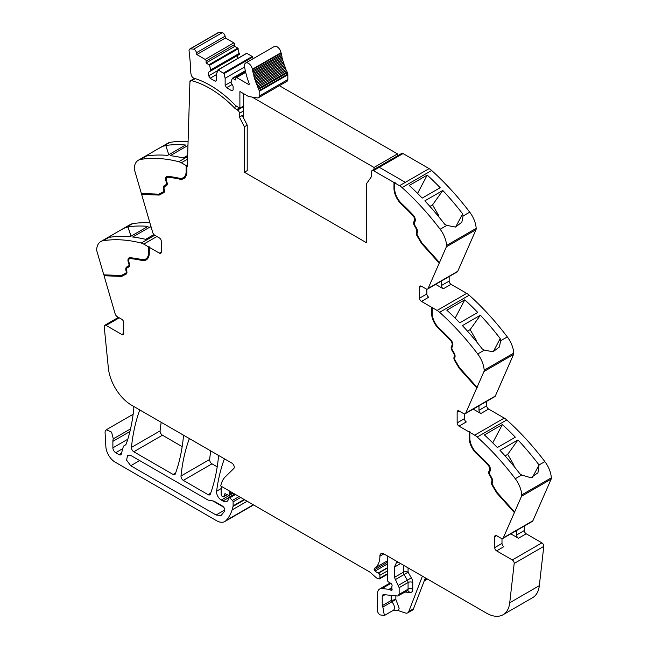 <?xml version="1.0" encoding="UTF-8"?>
<svg xmlns="http://www.w3.org/2000/svg" width="648" height="648" viewBox="0 0 648 648"><rect width="100%" height="100%" fill="white"/><g stroke="black" fill="none" stroke-linecap="round" stroke-linejoin="round"><path stroke-width="0.97" d="M394.681 182.906L399.524 185.701A13.284 7.671 60 0 1 402.052 187.564L431.641 170.481A13.284 7.671 60 0 0 429.114 168.618L405.34 182.347L429.114 168.618L403.032 153.56L379.25 167.289L405.34 182.347L379.25 167.289L403.032 153.56A2.657 1.531 60 0 0 401.703 153.43L372.114 170.513A2.657 1.531 60 0 1 373.442 170.643L393.976 182.501L395.15 182.639L394.681 182.906L394.681 188.673A13.948 8.051 -120 0 0 396.608 196.555A13.948 8.051 -120 0 0 401.639 203.577A179.998 103.923 -120 0 1 413.149 215.023A4.982 2.876 -120 0 1 414.987 221.559L414.445 222.588A2.657 1.531 -120 0 0 414.817 225.253L416.551 228.242A4.649 2.681 -120 0 1 417.312 232.664L417.142 233.11A2.657 1.531 -120 0 0 417.612 235.702L422.034 243.097L439.482 262.562L446.399 246.783L475.988 229.7L457.739 271.31A3.321 1.92 60 0 1 457.229 271.909L427.64 288.992A3.321 1.92 60 0 1 425.979 288.83L421.451 286.222A2.657 1.531 -120 0 0 420.123 286.092A2.657 1.531 -120 0 0 419.572 287.307L419.572 298.153A2.657 1.531 -120 0 0 421.451 301.401L428.733 297.205A2.657 1.531 -120 0 1 426.854 293.949L419.572 298.153M475.988 229.7A3.985 2.3 60 0 0 476.183 228.347A19.926 11.502 -120 0 0 469.735 212.163L463.061 216.019L462.623 213.824A199.26 115.044 -120 0 0 442.803 190.488L424.845 200.856A199.26 115.044 -120 0 1 444.658 224.192L446.82 225.399L440.146 229.246A199.26 115.044 -120 0 0 402.052 187.564M469.735 212.163A199.26 115.044 -120 0 0 469.695 212.115A199.26 115.044 -120 0 0 468.642 210.738A199.26 115.044 -120 0 0 464.721 205.74A199.26 115.044 -120 0 0 431.641 170.481M427.218 175.09A199.26 115.044 -120 0 1 440.178 187.718L422.213 198.094A199.26 115.044 -120 0 0 409.253 185.466L427.218 175.09L417.579 193.388M476.183 228.347L446.594 245.43A19.926 11.502 -120 0 0 440.146 229.246M463.061 216.019L461.846 222.232L455.479 227.059L446.82 225.399M446.594 245.43A3.985 2.3 60 0 1 446.399 246.783M427.64 288.992A3.321 1.92 60 0 0 428.15 288.392L439.482 262.562M449.161 276.566L449.161 281.07A2.657 1.531 60 0 0 451.04 284.326L466.69 293.358A13.284 7.671 60 0 1 469.217 295.213A199.26 115.044 -120 0 1 502.297 330.472A199.26 115.044 -120 0 1 506.218 335.478A199.26 115.044 -120 0 1 507.303 336.903L500.637 340.751L500.199 338.556A199.26 115.044 -120 0 0 480.379 315.22L462.413 325.596A199.26 115.044 -120 0 1 482.234 348.932L484.388 350.131L477.714 353.978A199.26 115.044 -120 0 0 439.628 312.296L469.217 295.213M435.634 284.375L443.297 288.797A2.657 1.531 60 0 1 441.418 285.541L441.418 281.038M431.552 307.233L432.022 306.966L432.022 312.733L431.552 313L431.552 307.233L421.451 301.401M439.628 312.296A13.284 7.671 60 0 0 437.1 310.441L432.257 307.638L432.726 307.371L432.022 306.966M464.786 299.83A199.26 115.044 -120 0 1 477.746 312.449L459.78 322.826A199.26 115.044 -120 0 0 446.828 310.198L464.786 299.83L455.155 318.127M507.303 336.903A19.926 11.502 -120 0 1 513.759 353.079L484.169 370.162A19.926 11.502 -120 0 0 477.714 353.978M500.637 340.751L499.422 346.964L493.055 351.791L484.388 350.131M484.169 370.162A3.985 2.3 60 0 1 483.967 371.515L513.556 354.432L495.315 396.041A3.321 1.92 60 0 1 494.797 396.649L465.207 413.732A3.321 1.92 60 0 1 463.547 413.562L459.027 410.954A2.657 1.531 -120 0 0 457.699 410.824A2.657 1.531 -120 0 0 457.148 412.039L457.148 422.885A2.657 1.531 -120 0 0 459.027 426.141L466.309 421.937A2.657 1.531 -120 0 1 464.43 418.681L457.148 422.885M513.759 353.079A3.985 2.3 60 0 1 513.556 354.432M465.207 413.732A3.321 1.92 60 0 0 465.726 413.124L483.967 371.515M486.737 401.298L486.737 405.802A2.657 1.531 60 0 0 488.616 409.058L504.257 418.09A13.284 7.671 60 0 1 506.785 419.945A199.26 115.044 -120 0 1 539.873 455.204A199.26 115.044 -120 0 1 543.794 460.21A199.26 115.044 -120 0 1 544.838 461.587A199.26 115.044 -120 0 1 544.879 461.635L539.031 464.94A199.26 115.044 -120 0 0 537.978 463.563A199.26 115.044 -120 0 0 517.955 439.952L499.989 450.328A199.26 115.044 -120 0 1 520.012 473.931L521.681 475.025L515.29 478.718A199.26 115.044 -120 0 0 477.195 437.027L506.785 419.945M473.21 409.107L480.865 413.529A2.657 1.531 60 0 1 478.985 410.273L478.985 405.769M469.128 431.965L469.598 431.698L469.598 437.465L469.128 437.732L469.128 431.965L459.027 426.141M477.195 437.027A13.284 7.671 60 0 0 474.668 435.173L469.832 432.378L470.302 432.103L469.598 431.698M502.362 424.562A199.26 115.044 -120 0 1 515.322 437.189L497.356 447.557A199.26 115.044 -120 0 0 484.396 434.93L502.362 424.562L492.723 442.859M544.879 461.635A19.926 11.502 -120 0 1 551.327 477.811L521.737 494.894A19.926 11.502 -120 0 0 515.29 478.718M539.047 465.005L537.937 472.789L530.898 477.738L521.681 475.025M521.737 494.894A3.985 2.3 60 0 1 521.543 496.247L551.132 479.164L532.891 520.773A3.321 1.92 60 0 1 532.373 521.381L502.783 538.464A3.321 1.92 60 0 1 501.123 538.294L496.603 535.685A2.657 1.531 -120 0 0 495.275 535.556A2.657 1.531 -120 0 0 494.724 536.771L494.724 547.617A2.657 1.531 -120 0 0 496.603 550.873L512.325 559.953A2.657 1.531 60 0 1 514.188 563.46L509.733 602.762A33.21 19.173 60 0 1 503.034 614.758A33.21 19.173 60 0 1 486.429 613.113L383.883 553.91A5.978 3.451 60 0 0 382.49 553.384A5.581 3.224 -120 0 0 381.048 553.611A5.581 3.224 -120 0 0 379.89 556.162A26.568 15.341 -120 0 1 374.528 568.239A1.823 1.053 -120 0 0 374.309 569.859A1.847 1.061 -120 0 0 375.119 571.058A10.684 6.164 -120 0 0 378.205 573.035L378.537 573.164A1.66 0.956 -120 0 1 379.89 575.286L379.89 578.105A1.66 0.956 -120 0 1 379.542 578.866A1.66 0.956 -120 0 1 379.023 578.915L378.173 578.688A6.683 3.864 -120 0 1 375.743 577.279L370.454 572.589A6.658 3.848 -120 0 0 369.239 571.706L220.733 485.968A36.531 21.092 -120 0 1 225.31 476.815L233.782 468.545A3.321 1.92 60 0 0 234.001 465.831A3.321 1.92 60 0 0 231.903 463.126L131.657 405.251A33.21 19.173 -120 0 1 108.354 367.983L104.223 326.77A2.657 1.531 60 0 1 104.757 325.28A2.657 1.531 60 0 1 106.086 325.409L121.808 334.49A2.657 1.531 -120 0 0 123.136 334.619A2.657 1.531 -120 0 0 123.687 333.404L123.687 322.558A2.657 1.531 -120 0 0 121.808 319.302L117.288 316.694A3.321 1.92 60 0 1 115.109 313.737L104.053 275.74L104.344 274.857M551.327 477.811A3.985 2.3 60 0 1 551.132 479.164M489.491 470.31L489.961 470.043A3.985 2.3 -120 0 0 488.495 464.819L488.025 465.086A3.985 2.3 -120 0 1 489.491 470.31L488.957 471.339A3.653 2.106 -120 0 0 489.467 475.008L491.192 477.997A3.653 2.106 -120 0 1 491.792 481.472L491.621 481.918A3.653 2.106 -120 0 0 492.269 485.474L496.781 493.015L514.366 512.625L521.543 496.247M514.366 512.625L503.302 537.856A3.321 1.92 60 0 1 502.783 538.464M510.786 533.839L518.441 538.261A2.657 1.531 60 0 1 516.561 535.005L516.561 530.51M524.313 526.03L524.313 530.534A2.657 1.531 60 0 0 526.192 533.79L541.914 542.87A2.657 1.531 60 0 1 543.777 546.377L539.322 585.679A33.21 19.173 60 0 1 532.624 597.675L503.034 614.758M424.189 581.005L427.105 579.328A3.321 1.92 -120 0 0 427.429 579.053M425.396 577.878L413.481 608.804A6.642 3.831 -120 0 1 412.387 610.149L407.689 612.862A6.642 3.831 -120 0 1 405.348 612.984L398.455 610.691L393.279 610.351A5.646 3.256 -120 0 0 394.438 608.059A5.646 3.256 -120 0 0 391.789 601.879L382.863 607.03L384.361 615.503L380.376 614.944A3.321 1.92 60 0 1 377.541 610.651L377.541 593.584A9.963 5.751 60 0 1 379.606 589.024A9.963 5.751 60 0 1 381.891 588.578L389.092 589.291A1.66 0.956 60 0 1 389.545 589.445L390.93 590.247A1.66 0.956 60 0 0 391.757 590.328A1.66 0.956 60 0 0 392.024 589.04A3.321 1.92 60 0 1 391.87 587.971L391.87 586.829A3.321 1.92 60 0 1 392.024 585.946A1.66 0.956 60 0 0 390.971 583.492L388.533 581.977A1.66 0.956 60 0 1 387.407 579.968L387.407 557.572A3.321 1.92 -120 0 0 386.937 555.676L386.937 555.676M229.206 490.86L229.206 490.86A1.993 1.15 -120 0 0 229.214 491.97A3.321 1.92 60 0 1 229.36 492.998L231.142 491.97M232.413 492.707L229.36 494.473L229.36 492.998M229.36 494.473A1.66 0.956 60 0 1 229.019 495.234A1.66 0.956 60 0 1 228.29 495.202L225.504 493.873A1.66 0.956 60 0 0 224.775 493.849A1.66 0.956 60 0 0 224.475 494.278L225.302 493.8M226.938 494.562L223.933 496.295L224.475 494.278M223.933 496.295A1.66 0.956 60 0 1 223.625 496.733A1.66 0.956 60 0 1 222.799 496.643L222.086 496.238A1.328 0.769 60 0 1 221.146 494.61L221.146 491.127A36.531 21.092 -120 0 1 221.503 486.405L221.503 486.405M224.524 458.865L224.524 458.865A3.321 1.92 -120 0 0 224.184 459.408A232.47 134.217 60 0 0 216.61 491.184L221.251 488.511M244.15 499.478L233.11 505.853L233.11 501.836A1.328 0.769 60 0 0 232.438 500.41L229.684 497.875A1.66 0.956 60 0 0 228.517 497.543A1.66 0.956 60 0 0 228.177 498.304L228.177 499.681A1.66 0.956 60 0 1 228.064 500.191A7.979 4.609 60 0 1 226.93 501.414A7.979 4.609 60 0 1 222.944 501.017L221.26 500.045A6.642 3.831 60 0 1 216.61 491.184M233.11 505.853A3.329 1.92 60 0 1 233.045 506.42A63.115 36.434 60 0 1 232.332 509.182A63.115 36.434 60 0 1 232.097 509.935L247.172 501.228M130.532 428.903L113.295 438.85L111.569 432.095L106.321 429.745L105.324 430.993A5.978 3.451 -120 0 0 105.089 432.807L105.867 446.666A13.284 7.671 -120 0 0 115.239 462.202L216.537 520.692A16.605 9.59 -120 0 0 224.84 521.519A16.605 9.59 -120 0 0 226.184 520.433A63.099 36.434 -120 0 0 232.097 509.935M224.84 521.519L253.49 504.978A16.605 9.59 -120 0 0 253.579 504.922M113.295 438.85A9.963 5.751 -120 0 0 112.89 441.337L112.89 447.833A3.985 2.3 -120 0 0 115.709 452.717L119.07 454.661A3.321 1.92 -120 0 0 120.731 454.823A3.321 1.92 -120 0 0 121.338 453.956L123.144 447.233A6.642 3.831 -120 0 1 124.359 445.5A6.642 3.831 -120 0 1 124.756 445.322A6.974 4.026 -120 0 0 125.177 445.127A6.974 4.026 -120 0 0 126.336 443.702A6.974 4.026 -120 0 0 126.376 443.588A232.47 134.217 60 0 0 133.812 408.41A3.321 1.92 -120 0 0 133.35 406.231L133.35 406.231M154.718 235.256L141.215 243.049A199.26 115.044 -120 0 0 103.121 240.748A19.926 11.502 -120 0 0 100.756 241.583A19.926 11.502 -120 0 0 96.674 249.488A3.985 2.3 60 0 0 96.868 251.068L103.785 274.833L121.233 275.513L125.655 273.221A2.657 1.531 -120 0 0 125.688 273.197A2.657 1.531 -120 0 0 126.125 271.18L125.955 270.532A4.649 2.681 -120 0 1 126.716 266.992L128.442 265.996A2.657 1.531 -120 0 0 128.822 263.76L128.28 262.116A4.982 2.876 -120 0 1 128.984 257.92A4.982 2.876 -120 0 1 130.118 257.702A179.998 103.923 -120 0 1 141.62 259.54A13.948 8.051 -120 0 0 145.695 259.054A13.948 8.051 -120 0 0 148.578 252.671L148.578 246.904L143.743 244.11L156.889 236.52M149.874 222.75A199.26 115.044 -120 0 0 132.71 223.665A19.926 11.502 -120 0 0 130.345 224.5L110.63 235.888L109.755 236.812L110.022 237.225A199.26 115.044 -120 0 1 130.046 236.747L148.011 226.371A199.26 115.044 -120 0 0 127.988 226.857L130.92 236.237M132.71 223.665L120.471 230.202M126.036 227.521L127.867 226.922M153.916 234.568L145.638 239.347A199.26 115.044 -120 0 0 132.678 237.014L150.644 226.638A199.26 115.044 -120 0 1 151.024 226.687M141.215 243.049A13.284 7.671 60 0 1 143.743 244.11M129.73 258.674A3.985 2.3 -120 0 1 129.948 258.512A3.985 2.3 -120 0 1 130.856 258.333A179.002 103.348 -120 0 1 142.301 260.164L141.831 260.431A14.944 8.627 -120 0 0 146.189 259.921A14.944 8.627 -120 0 0 149.283 253.076L149.283 247.309L149.753 247.042L148.578 246.904M149.283 247.309L159.384 253.141A2.657 1.531 -120 0 0 160.712 253.271A2.657 1.531 -120 0 0 161.263 252.056L161.263 241.21A2.657 1.531 -120 0 0 159.384 237.954L154.864 235.346A3.321 1.92 60 0 1 152.685 232.389L141.62 194.392L141.912 193.509M141.361 193.485L134.444 169.719A3.985 2.3 60 0 1 134.241 168.14A19.926 11.502 -120 0 1 138.332 160.234A19.926 11.502 -120 0 1 140.697 159.4A199.26 115.044 60 0 1 178.783 161.7A13.284 7.671 60 0 1 181.31 162.761L186.154 165.556L186.154 171.323A13.948 8.051 -120 0 1 183.263 177.706A13.948 8.051 -120 0 1 179.196 178.192A179.998 103.923 -120 0 0 167.686 176.353A4.982 2.876 -120 0 0 166.552 176.572A4.982 2.876 -120 0 0 165.856 180.768L166.39 182.412A2.657 1.531 -120 0 1 166.018 184.648L164.292 185.644A4.649 2.681 -120 0 0 163.531 189.184L163.701 189.832A2.657 1.531 -120 0 1 163.264 191.849A2.657 1.531 -120 0 1 163.223 191.873L158.801 194.165L141.361 193.485M188.098 141.434A199.26 115.044 60 0 0 175.292 141.677A199.26 115.044 60 0 0 171.372 142.155A199.26 115.044 60 0 0 170.319 142.317A199.26 115.044 60 0 1 170.319 142.317A19.926 11.502 -120 0 0 167.921 143.151L148.19 154.54L147.323 155.463L147.801 155.852A199.26 115.044 60 0 1 167.621 155.399L185.587 145.022A199.26 115.044 60 0 0 165.767 145.476L168.796 154.718M170.286 142.317L158.047 148.846M163.612 146.173L165.767 145.476M187.969 145.436L170.246 155.666A199.26 115.044 60 0 1 183.214 157.999L187.661 155.431M183.497 177.568A13.948 8.051 -120 0 0 183.732 177.439A13.948 8.051 -120 0 0 186.624 171.056L186.624 165.289L186.154 165.556M186.624 165.289L187.329 166.236L189.953 80.943L194.692 78.538M372.114 170.513A2.657 1.531 60 0 0 371.563 171.72L371.539 176.556L366.501 183.724L366.501 242.741L244.393 172.238L247.212 170.61L247.212 125.153L242.255 115.466L239.436 117.094L244.393 126.781L247.212 125.153M139.895 410.006L139.895 410.006A3.321 1.92 -120 0 0 139.555 410.549A232.47 134.217 60 0 0 131.455 447.412A3.321 1.92 60 0 0 133.788 451.769L162.437 435.221A3.321 1.92 60 0 1 160.105 430.871A232.47 134.217 60 0 1 161.174 422.294M133.788 451.769L173.097 474.458L175.649 472.991M162.437 435.221L182.177 446.626M182.939 434.857L182.939 434.857A3.321 1.92 -120 0 1 183.392 437.044A232.47 134.217 60 0 1 175.316 473.915A3.321 1.92 60 0 1 174.758 474.628A3.321 1.92 60 0 1 173.097 474.458M189.491 438.639L189.491 438.639A3.321 1.92 -120 0 0 189.151 439.182A232.47 134.217 60 0 0 181.003 476.013A3.321 1.92 60 0 0 183.335 480.37L208.113 494.675L210.665 493.201M183.335 480.37L211.985 463.83L217.21 466.852M217.979 455.09L217.979 455.09A3.321 1.92 -120 0 1 218.433 457.277A232.47 134.217 60 0 1 210.333 494.132A3.321 1.92 60 0 1 209.774 494.837A3.321 1.92 60 0 1 208.113 494.675M211.985 463.83A3.321 1.92 60 0 1 209.652 459.473A232.47 134.217 60 0 1 210.73 450.903M439.684 262.894L422.099 243.275L417.596 235.734A3.653 2.106 -120 0 1 416.948 232.178L417.118 231.733A3.653 2.106 -120 0 0 416.518 228.258L414.793 225.269A3.653 2.106 -120 0 1 414.275 221.6L414.817 220.579A3.985 2.3 -120 0 0 413.351 215.347A179.002 103.348 -120 0 0 401.906 203.966A14.944 8.627 -120 0 1 394.446 188.001L394.446 182.234M394.446 188.001L393.976 188.268L393.976 182.501M455.674 227.019L462.623 213.824M429.932 206.42L432.556 204.898L442.803 190.488M432.556 204.898L438.413 215.039A1.993 1.15 60 0 1 438.809 216.149L438.915 216.95M417.118 231.733L416.478 232.454A3.653 2.106 -120 0 0 417.126 236.01L421.629 243.551L422.099 243.275M421.629 243.551L439.214 263.169M426.854 289.138L426.854 293.949M432.257 307.638L432.257 313.405A13.948 8.051 -120 0 0 434.184 321.286A13.948 8.051 -120 0 0 439.214 328.309A179.998 103.923 -120 0 1 450.725 339.763A4.982 2.876 -120 0 1 452.555 346.291L452.02 347.32A2.657 1.531 -120 0 0 452.393 349.985L454.118 352.974A4.649 2.681 -120 0 1 454.888 357.396L454.71 357.842A2.657 1.531 -120 0 0 455.188 360.434L459.61 367.829L477.05 387.293M432.022 312.733A14.944 8.627 -120 0 0 439.474 328.698L439.004 328.965A179.002 103.348 -120 0 1 450.449 340.354A3.985 2.3 -120 0 1 451.923 345.578L451.381 346.607A3.653 2.106 -120 0 0 451.899 350.268L453.624 353.265A3.653 2.106 -120 0 1 454.224 356.74L454.054 357.186A3.653 2.106 -120 0 0 454.702 360.742L459.205 368.283L459.675 368.007L455.171 360.474A3.653 2.106 -120 0 1 454.523 356.91L454.054 357.186M451.923 345.578L452.393 345.311A3.985 2.3 -120 0 0 450.919 340.087A179.002 103.348 -120 0 0 439.474 328.698M452.393 345.311L451.85 346.332A3.653 2.106 -120 0 0 452.369 350.001L454.094 352.99L453.624 353.265M454.224 356.74L454.694 356.465A3.653 2.106 -120 0 0 454.094 352.99M454.694 356.465L454.523 356.91M477.26 387.626L459.675 368.007M467.5 331.152L470.132 329.63L480.379 315.22M470.132 329.63L475.988 339.779A1.993 1.15 60 0 1 476.377 340.88L476.491 341.682M493.25 351.759L500.199 338.556M459.205 368.283L476.79 387.901M464.43 413.878L464.43 418.681M469.832 432.378L469.832 438.145A13.948 8.051 -120 0 0 471.76 446.018A13.948 8.051 -120 0 0 476.79 453.041A179.998 103.923 -120 0 1 488.292 464.495A4.982 2.876 -120 0 1 490.131 471.023L489.588 472.052A2.657 1.531 -120 0 0 489.969 474.717L491.694 477.706A4.649 2.681 -120 0 1 492.456 482.128L492.286 482.574A2.657 1.531 -120 0 0 492.755 485.166L497.178 492.561L514.625 512.025M469.598 437.465A14.944 8.627 -120 0 0 477.05 453.43L476.58 453.697A179.002 103.348 -120 0 1 488.025 465.086M488.495 464.819A179.002 103.348 -120 0 0 477.05 453.43M489.961 470.043L489.426 471.064A3.653 2.106 -120 0 0 489.937 474.733L491.662 477.722L491.192 477.997M491.792 481.472L492.261 481.197A3.653 2.106 -120 0 0 491.662 477.722M492.261 481.197L492.091 481.642A3.653 2.106 -120 0 0 492.739 485.206L497.251 492.739L514.836 512.349M505.075 455.884L507.708 454.37L517.955 439.952M507.708 454.37L513.564 464.511A1.993 1.15 60 0 1 513.953 465.612L514.058 466.414M532.437 477.463L539.031 464.94M501.998 538.61L501.998 543.413A2.657 1.531 -120 0 0 503.877 546.669L496.603 550.873M382.863 607.03L382.239 605.653L382.239 596.298L383.689 594.629L397.694 596.014L399.144 594.346L399.144 587.671L394.446 577.368L394.446 567.065L396.511 562.505L397.977 562.051M382.928 594.775L383.689 594.629M405.057 592.053L409.868 592.531L407.843 590.579L397.694 596.014M407.689 612.862A6.642 3.831 -120 0 0 408.783 611.518L422.407 576.153M130.734 455.423L208.113 500.102L213.929 501.123L222.515 506.088C224.483 507.651 225.18 509.377 224.597 511.256L221.065 515.5L216.084 515.006L130.734 465.734L126.611 460.169L127.583 455.115L130.734 455.423M126.23 274.031L121.63 276.429L104.522 275.473M121.63 276.429L104.053 275.74M142.301 260.164A14.944 8.627 -120 0 0 146.424 259.775M149.048 246.637L149.048 252.404L148.578 252.671M145.922 258.916A13.948 8.051 -120 0 0 146.165 258.787A13.948 8.051 -120 0 0 149.048 252.404M129.227 257.807A4.982 2.876 -120 0 0 128.887 258.171A4.982 2.876 -120 0 0 128.75 261.841L129.292 263.493L128.822 263.76M125.72 273.181L126.125 272.946A2.657 1.531 -120 0 0 126.158 272.93A2.657 1.531 -120 0 0 126.595 270.904L126.425 270.265A4.649 2.681 -120 0 1 127.186 266.717L128.912 265.721A2.657 1.531 -120 0 0 129.292 263.493M126.344 273.958L122.099 276.153M131.034 236.172L127.988 226.857M153.77 234.657L153.584 234.171M152.086 230.332L150.644 226.638M163.806 192.683L159.206 195.08L142.09 194.125M159.206 195.08L141.62 194.392M166.803 176.459A4.982 2.876 -120 0 0 166.463 176.823A4.982 2.876 -120 0 0 166.325 180.492L166.86 182.145L166.39 182.412M163.296 191.832L163.693 191.597A2.657 1.531 -120 0 0 163.733 191.581A2.657 1.531 -120 0 0 164.171 189.556L164.001 188.916A4.649 2.681 -120 0 1 164.762 185.369L166.487 184.372A2.657 1.531 -120 0 0 166.86 182.145M163.92 192.61L159.675 194.805M183.992 178.427A14.944 8.627 -120 0 1 179.877 178.816A179.002 103.348 -120 0 0 168.431 176.985A3.985 2.3 -120 0 0 167.524 177.163A3.985 2.3 -120 0 0 167.297 177.325M179.877 178.816L179.407 179.083A14.944 8.627 -120 0 0 183.765 178.573A14.944 8.627 -120 0 0 186.859 171.728L186.859 165.961M244.393 126.781L244.393 172.238M393.976 188.268A14.944 8.627 -120 0 0 401.436 204.233A179.002 103.348 -120 0 1 412.881 215.622A3.985 2.3 -120 0 1 414.347 220.846L413.805 221.875A3.653 2.106 -120 0 0 414.323 225.536L416.048 228.525A3.653 2.106 -120 0 1 416.648 232.008M189.953 80.943L190.423 81.235A2.657 1.531 60 0 1 190.836 80.765A2.657 1.531 60 0 1 191.67 80.684L195.259 78.619M179.407 179.083A179.002 103.348 -120 0 0 167.962 177.26A3.985 2.3 -120 0 0 167.054 177.439A3.985 2.3 -120 0 0 166.487 180.792L167.03 182.436A3.653 2.106 -120 0 1 166.52 185.506L164.786 186.503A3.653 2.106 -120 0 0 164.187 189.289L164.357 189.937A3.653 2.106 -120 0 1 163.758 192.715A3.653 2.106 -120 0 1 163.709 192.739M141.831 260.431A179.002 103.348 -120 0 0 130.386 258.609A3.985 2.3 -120 0 0 129.478 258.787A3.985 2.3 -120 0 0 128.92 262.14L129.454 263.785A3.653 2.106 -120 0 1 128.944 266.855L127.219 267.851A3.653 2.106 -120 0 0 126.619 270.637L126.789 271.285A3.653 2.106 -120 0 1 126.19 274.064A3.653 2.106 -120 0 1 126.141 274.088M496.781 493.015L497.251 492.739M469.128 437.732A14.944 8.627 -120 0 0 476.58 453.697M431.552 313A14.944 8.627 -120 0 0 439.004 328.965M391.165 595.366L391.165 600.502A1.328 0.769 -120 0 0 391.789 601.879L395.855 599.449L391.165 600.502L382.239 605.653M212.657 500.823L223.795 507.254M128.912 265.721L128.442 265.996M127.186 266.717L126.716 266.992L127.186 266.717M166.487 184.372L166.018 184.648M164.762 185.369L164.292 185.644L164.762 185.369M239.436 117.094L239.42 113.319A2.657 1.531 60 0 1 239.42 113.319L243.454 110.986M236.593 106.248L234.203 107.625A9.963 5.751 -120 0 0 236.698 109.593L237.541 110.079A2.657 1.531 60 0 1 239.42 113.311M234.203 107.625A97.637 56.368 -120 0 0 191.67 80.684M226.549 87.731L225.139 85.293L225.139 78.246L224.022 73.637L218.246 69.927L216.683 73.362L216.683 80.409L215.274 81.227L210.106 78.246L208.696 75.8L208.696 72.139L210.697 70.988L210.697 69.903L209.579 65.294L206.113 62.921L206.113 61.025A1.328 0.769 -120 0 0 205.173 59.397L196.781 54.545L196.449 52.723A3.151 1.814 -120 0 0 193.606 49.208A26.398 15.236 -120 0 0 190.196 48.94A3.151 1.814 -120 0 0 189.702 49.086A3.151 1.814 -120 0 0 189.07 50.917A252.566 145.824 -120 0 1 190.812 72.568A5.654 3.264 -120 0 0 191.038 74.034A5.654 3.264 -120 0 0 191.103 74.253A3.321 1.92 -120 0 0 193.987 78.222A97.637 56.376 -120 0 1 196.611 79.064A97.637 56.368 -120 0 1 234.673 104.644A9.963 5.751 -120 0 0 237.168 106.612L239.89 108.176L239.89 91.635A0.996 0.575 -120 0 1 240.278 91.724L248.208 96.301A3.151 1.814 -120 0 0 248.97 96.584L257.483 97.929A3.653 2.106 -120 0 0 258.431 97.775A3.653 2.106 -120 0 0 259.184 96.107L259.184 91.319A3.653 2.106 -120 0 0 259.127 90.647A3.661 2.114 -120 0 0 258.69 89.278A52.804 30.488 -120 0 1 258.366 88.565A0.996 0.575 -120 0 0 257.774 87.229A52.804 30.488 -120 0 1 257.28 86.062A0.996 0.575 -120 0 0 256.738 84.718A52.804 30.488 -120 0 1 256.284 83.543A0.996 0.575 -120 0 0 255.782 82.199A52.804 30.488 -120 0 1 255.369 81.016A0.996 0.575 -120 0 0 254.923 79.672A52.804 30.488 -120 0 1 254.559 78.497A0.996 0.575 -120 0 0 254.154 77.153A52.804 30.488 -120 0 1 253.83 75.978A0.996 0.575 -120 0 0 253.481 74.642A52.804 30.488 -120 0 1 253.206 73.483A0.996 0.575 -120 0 0 252.906 72.155A52.804 30.488 -120 0 1 252.671 71.005A0.996 0.575 -120 0 0 252.428 69.692A52.804 30.488 -120 0 1 252.356 69.239A5.646 3.256 -120 0 0 249.585 64.184A5.646 3.256 -120 0 0 245.624 63.059A5.646 3.256 -120 0 0 244.547 66.663A64.095 37.001 -120 0 0 249.148 83.576A0.996 0.575 -120 0 1 249.026 84.475A0.996 0.575 -120 0 1 248.532 84.426L236.642 77.566A1.328 0.769 -120 0 0 235.977 77.501A1.328 0.769 -120 0 0 235.702 78.108L235.702 80.004L232.357 78.23L231.125 81.697L231.125 82.782L233.118 86.241L233.118 89.902L231.709 90.712L226.549 87.731L232.122 84.515M206.113 62.921L234.762 46.381L234.762 44.485A1.328 0.769 -120 0 0 233.823 42.857L225.423 38.005L225.099 36.183A3.151 1.814 -120 0 0 222.256 32.667A26.398 15.236 -120 0 0 218.846 32.4A3.151 1.814 -120 0 0 218.352 32.546L189.702 49.086M234.762 46.381L237.784 48.122L209.134 64.662M210.697 70.988L239.347 54.448L237.784 48.122M237.346 58.668L237.346 55.598L208.696 72.139M218.246 69.927L246.451 53.501M246.896 53.387L252.226 56.465L223.576 73.005M224.022 73.637L252.671 57.097L252.226 56.465M252.671 57.097L253.076 58.757M258.431 97.775L287.08 81.235A3.653 2.106 -120 0 0 287.834 79.566L287.834 74.779A3.653 2.106 -120 0 0 287.777 74.107A3.661 2.114 -120 0 0 287.339 72.73A52.804 30.488 -120 0 1 287.015 72.025A0.996 0.575 -120 0 0 286.424 70.689A52.804 30.488 -120 0 1 285.93 69.522A0.996 0.575 -120 0 0 285.387 68.178A52.804 30.488 -120 0 1 284.934 67.003A0.996 0.575 -120 0 0 284.432 65.659A52.804 30.488 -120 0 1 284.018 64.476A0.996 0.575 -120 0 0 283.573 63.131A52.804 30.488 -120 0 1 283.2 61.957A0.996 0.575 -120 0 0 282.803 60.612A52.804 30.488 -120 0 1 282.479 59.438A0.996 0.575 -120 0 0 282.131 58.101A52.804 30.488 -120 0 1 281.856 56.943A0.996 0.575 -120 0 0 281.556 55.615A52.804 30.488 -120 0 1 281.321 54.464A0.996 0.575 -120 0 0 281.078 53.152A52.804 30.488 -120 0 1 281.005 52.699A5.646 3.256 -120 0 0 278.235 47.644A5.646 3.256 -120 0 0 274.274 46.518L245.624 63.059M287.015 72.025L258.366 88.565M286.424 70.689L257.774 87.229M285.93 69.522L257.28 86.062M285.387 68.178L256.738 84.718M284.934 67.003L256.284 83.543M284.432 65.659L255.782 82.199M284.018 64.476L255.369 81.016M283.573 63.131L254.923 79.672M283.2 61.957L254.559 78.497M282.803 60.612L254.154 77.153M282.479 59.438L253.83 75.978M282.131 58.101L253.481 74.642M281.856 56.943L253.206 73.483M281.556 55.615L252.906 72.155M281.321 54.464L252.671 71.005M281.078 53.152L252.428 69.692M225.139 85.293L231.125 81.834M225.139 78.246L244.604 67.003M210.106 78.246L216.683 74.447M208.696 75.8L217.59 70.672M210.697 69.903L239.347 53.363M196.781 54.545L225.423 38.005M239.89 108.176L243.454 106.118M374.018 169.412L374.018 167.451L397.499 153.892L279.369 85.69M397.499 153.892L397.499 155.852M374.018 167.451L252.137 97.087M243.454 93.555L243.454 117.814M408.07 567.875L408.07 572.216A3.321 1.92 0 0 0 403.372 572.216L394.446 577.368M399.524 185.701L405.34 182.347M428.15 288.392L457.739 271.31M441.418 285.541L449.161 281.07M443.297 288.797L451.04 284.326M437.1 310.441L466.69 293.358M465.726 413.124L495.315 396.041M478.985 410.273L486.737 405.802M480.865 413.529L488.616 409.058M474.668 435.173L504.257 418.09M503.302 537.856L532.891 520.773M516.561 535.005L524.313 530.534M518.441 538.261L526.192 533.79M512.325 559.953L541.914 542.87M514.188 563.46L543.777 546.377M509.733 602.762L539.322 585.679M424.748 579.563L426.53 578.534M381.891 588.578L390.841 583.411M391.87 587.687L389.092 589.291M389.545 589.445L391.87 588.101M392.105 589.567L390.93 590.247M383.835 553.886L379.89 556.162M387.407 560.804L374.528 568.239M387.407 562.294L374.309 569.859M387.407 563.963L375.119 571.058M387.407 567.721L378.205 573.035M387.407 568.045L378.537 573.164M387.407 570.945L379.89 575.286M387.407 573.764L379.89 578.105M230.178 491.419L229.214 491.97M224.824 459.043L224.184 459.408M221.26 500.045L233.191 493.16M228.218 497.972L222.944 501.017M229.684 497.875L235.524 494.505M232.438 500.41L239.088 496.562M233.11 501.836L240.659 497.47M233.045 506.42L244.612 499.746M253.311 504.776L226.184 520.433M129.916 431.511L112.89 441.337M112.89 447.833L127.794 439.231M122.764 448.643L115.709 452.717M119.07 454.661L121.532 453.236M125.558 444.86L124.756 445.322M106.086 325.409L119.24 317.82M123.687 333.404L121.808 334.49M109.796 236.901L103.121 240.748M161.263 252.056L159.384 253.141M147.363 155.552L140.697 159.4M178.783 161.7L187.628 156.597M181.31 162.761L187.547 159.157M373.442 170.643L379.25 167.289M131.455 447.412L160.105 430.871M140.195 410.176L139.555 410.549M189.783 438.809L189.151 439.182M181.003 476.013L209.652 459.473M421.451 286.222L419.572 287.307M459.027 410.954L457.148 412.039M512.017 510.017L512.487 509.741M496.603 535.685L494.724 536.771M501.998 543.413L494.724 547.617M400.553 563.541L394.446 567.065M413.481 608.804L408.783 611.518M409.868 592.531A6.642 3.831 -120 0 0 412.768 589.194L412.768 582.52A6.642 3.831 -120 0 0 411.359 577.83L408.07 572.216L395.15 579.709M395.855 595.828L395.855 599.449L399.136 608.237L398.455 610.691M186.624 171.056L186.154 171.323M401.906 203.966L401.436 204.233M413.351 215.347L412.881 215.622M414.817 220.579L414.347 220.846M414.275 221.6L413.805 221.875M414.793 225.269L414.323 225.536M416.518 228.258L416.048 228.525M416.948 232.178L416.478 232.454M417.596 235.734L417.126 236.01M168.431 176.985L167.962 177.26M130.856 258.333L130.386 258.609M492.269 485.474L492.739 485.206M492.091 481.642L491.621 481.918M489.467 475.008L489.937 474.733M489.426 471.064L488.957 471.339M454.702 360.742L455.171 360.474M451.899 350.268L452.369 350.001M451.85 346.332L451.381 346.607M450.919 340.087L450.449 340.354M437.692 215.46L438.413 215.039M475.268 340.192L475.988 339.779M512.835 464.924L513.564 464.511M403.372 565.161L403.372 572.216A3.321 1.92 -120 0 0 403.558 573.375A3.321 1.92 -120 0 0 404.077 574.557L407.365 580.179L398.439 585.33M412.768 582.52A3.321 1.92 -0 0 0 408.07 582.52L399.144 587.671M407.381 590.717A3.321 1.92 -120 0 0 408.07 589.194L408.07 582.52A3.321 1.92 -120 0 0 407.365 580.179L411.359 577.83M412.768 589.194A3.321 1.92 0 0 0 408.07 589.194L399.144 594.346M384.92 594.751L382.239 596.298M139.66 460.582L130.734 465.734M224.856 509.935L216.084 515.006M128.75 261.841L128.28 262.116M126.425 270.265L125.955 270.532M126.595 270.904L126.125 271.18M166.325 180.492L165.856 180.768M164.001 188.916L163.531 189.184M164.171 189.556L163.701 189.832M239.517 107.965L236.698 109.593M243.454 106.661L237.541 110.079M287.834 79.566L259.184 96.107M259.184 91.319L287.834 74.779M287.777 74.107L259.127 90.647M287.339 72.73L258.69 89.278M281.005 52.699L252.356 69.239M249.237 84.021L248.532 84.426M236.642 77.566L245.697 72.333M232.689 78.262L245.381 70.932M209.579 65.294L238.229 48.754M206.113 61.025L234.762 44.485M233.823 42.857L205.173 59.397M196.449 52.723L225.099 36.183M222.256 32.667L193.606 49.208M218.846 32.4L190.196 48.94M379.606 589.024L390.112 582.957M387.407 574.331L379.542 578.866M229.019 495.234L232.899 492.99M223.625 496.733L227.181 494.675M228.517 497.543L234.649 494.003M133.132 414.266L106.321 429.745M125.696 444.731L124.359 445.5M104.757 325.28L118.463 317.366M110.63 235.888L100.756 241.583M148.19 154.54L138.332 160.234M393.279 610.351L384.442 615.454M190.836 80.765L194.805 78.473M167.524 177.163L167.054 177.439M129.948 258.512L129.478 258.787M146.165 258.787L145.695 259.054M126.158 272.93L125.688 273.197M183.732 177.439L183.263 177.706M163.733 191.581L163.264 191.849M245.608 71.936L235.977 77.501M245.333 70.737L232.357 78.23M246.564 53.355L217.914 69.895"/></g></svg>
